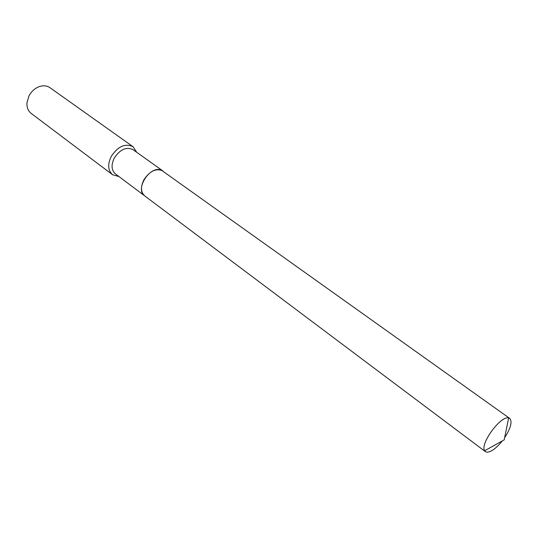 <?xml version="1.0" encoding="UTF-8"?>
<svg xmlns="http://www.w3.org/2000/svg" width="538" height="538" viewBox="0 0 538 538"><rect width="100%" height="100%" fill="white"/><g stroke="black" fill="none" stroke-linecap="round" stroke-linejoin="round"><path stroke-width="0.81" d="M501.752 441.611C495.868 448.605 490.918 452.135 486.897 452.189L485.41 451.644L484.657 450.757C479.721 444.186 500.602 415.504 508.545 417.945L509.728 418.423C512.485 421.678 510.777 428.127 504.604 437.777M485.41 451.644L144.735 195.906C134.473 189.315 150.223 164.904 161.393 170.156L509.728 418.423M144.722 195.893L144.702 195.879C140.741 192.234 140.465 186.881 143.875 179.813C149.914 170.849 156.262 167.903 162.927 170.976L162.947 170.99M118.945 176.545L112.556 174.736L31.143 113.377C28.09 110.942 26.692 107.425 26.947 102.819L28.998 95.845C31.298 91.615 34.506 88.622 38.622 86.867C42.932 85.233 46.712 85.502 49.953 87.681L133.054 146.733L136.713 152.267M112.556 174.736C107.909 170.485 107.472 164.372 111.252 156.39C118.01 146.302 125.28 143.081 133.054 146.733M144.702 195.879L115.401 173.882C111.379 170.216 111.003 164.931 114.278 158.037C120.122 149.322 126.396 146.544 133.101 149.692L162.927 170.976M484.657 450.757L504.187 439.876L508.659 417.965"/></g></svg>
